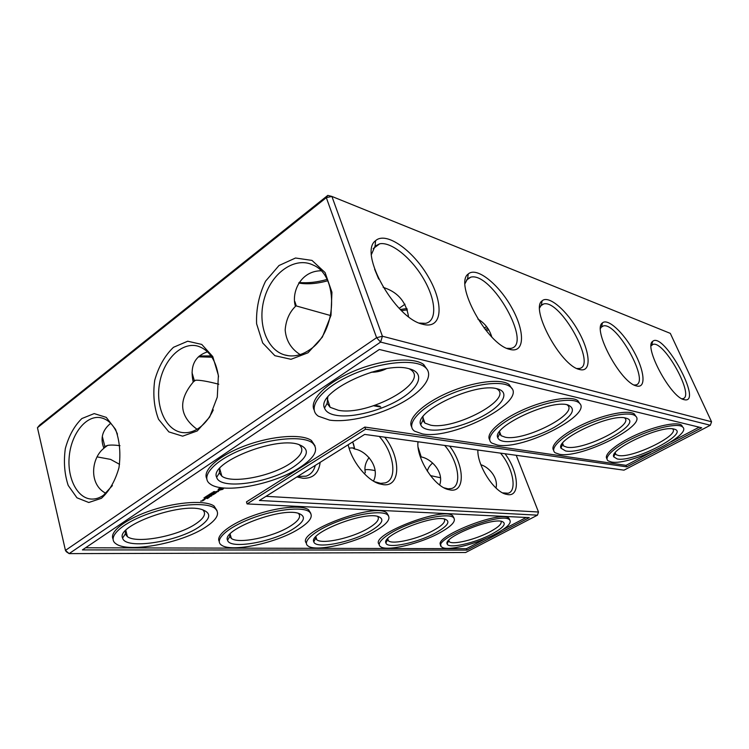 <?xml version="1.0" encoding="UTF-8"?>
<svg xmlns="http://www.w3.org/2000/svg" width="749" height="749" viewBox="0 0 749 749"><rect width="100%" height="100%" fill="white"/><g stroke="black" fill="none" stroke-linecap="round" stroke-linejoin="round"><path stroke-width="1.12" d="M379.958 406.258L374.856 405.359M711.55 421.771L670.308 333.371L331.901 196.435L326.321 197.652L327.809 195.386L39.678 425.058L37.45 427.707L65.444 550.393L376.597 337.696L382.411 336.235L711.55 421.771L710.342 425.263L380.604 342.087L69.142 553.614L465.606 552.519L537.464 515.162L538.503 512.016L266.026 496.325M199.281 356L211.04 355.897M353.425 443.67L354.502 448.145M485.099 329.317L487.974 328.474M400.35 309.487L407.007 308.522M299.104 282.476C307.689 283.291 316.996 282.289 327.013 279.452M681.871 398.749L682.685 398.693C695.372 397.167 664.56 340.814 653.109 344.315L651.115 345.813M380.782 407.035L373.582 405.78M327.809 195.386L331.901 196.435L382.411 336.235L380.604 342.087L376.597 337.696L326.321 197.652L37.45 427.707M211.92 357.198L198.373 356.814M486.12 330.581L488.825 329.803M401.501 310.601L407.447 309.852M298.748 283.047C307.315 284.517 316.949 283.759 327.65 280.781M615.098 452.902L616.015 454.624L618.412 455.486C632.034 458.622 680.654 434.982 672.546 428.849M683.949 399.629L684.343 399.723C703.629 404.179 663.483 330.805 652.613 341.413C643.606 346.731 670.645 397.232 683.949 399.629M562.508 443.361L563.697 446.039L566.815 447.162C583.153 450.823 635.096 424.777 624.451 417.858M634.178 385.014L635.592 384.958C650.656 383.02 617.092 321.911 603.348 325.927L601.587 326.807L600.529 328.343M516.22 455.308L538.503 512.016M348.154 444.775C351.805 461.421 366.738 480.062 379.237 483.798L383.638 484.715C400.902 486.775 400.865 457.545 384.78 437.191M297.11 477.001L303.092 478.283C313.101 478.527 318.793 473.218 320.16 462.348M477.89 450.018C477.047 464.96 493.432 491.035 505.584 494.143L508.168 494.668C520.677 496.278 518.289 471.112 505.032 453.763M417.97 441.76C416.098 457.648 433.577 485.67 447.668 489.415L451.001 490.099C465.597 491.906 464.193 464.867 449.653 446.132M308.008 352.779L322.37 337.106L330.983 315.395L331.938 292.241L325.085 272.561L311.996 260.409L295.527 258.012L279.021 265.511L265.586 281.156C259.014 294.732 256.018 308.953 256.607 323.811L262.684 342.967L274.874 355.691L291.015 359.305L308.008 352.779M197.24 430.937L182.634 436.161L168.853 431.901L158.545 419.281C154.069 407.465 152.796 394.47 154.715 380.314C158.554 366.654 164.799 355.653 173.478 347.302L187.709 341.216L201.753 344.428L212.782 356.59L218.39 375.446L217.285 397.12L209.683 417.015L197.24 430.937M101.387 498.319L88.766 502.495L76.95 497.804L68.206 485.436C64.47 474.089 63.515 461.805 65.322 448.585C68.786 435.937 74.301 425.928 81.866 418.541L94.196 413.588L106.246 417.371L115.571 429.392C119.718 440.946 120.851 453.697 118.979 467.629C115.243 480.886 109.382 491.119 101.387 498.319M579.38 369.454L580.063 369.632C591.588 372.337 590.352 352.564 578.64 331.667C567.171 310.723 548.689 294.703 542.126 300.817C529.899 308.551 560.795 365.83 579.38 369.454M509.657 349.334L510.603 349.586C525.068 352.938 524.871 330.693 511.558 307.362C498.562 283.974 476.439 266.354 468.247 273.994C453.772 283.515 487.253 344.793 509.657 349.334M422.511 324.195L423.878 324.542C442.547 328.83 443.951 303.401 428.409 276.999C413.326 250.503 385.988 230.917 375.549 240.729C358.237 252.685 395.023 318.4 422.511 324.195M636.416 385.913L636.931 386.044C646.331 388.263 644.421 370.483 633.916 351.553C623.608 332.593 607.795 317.904 602.43 322.913C591.991 329.279 620.79 382.982 636.416 385.913M193.045 381.4L195.592 380.211C199.936 380.015 207.67 381.353 218.774 384.228M207.539 351.815C194.562 356.196 189.787 366.289 193.205 382.093C177.981 400.378 179.254 416.098 197.024 429.261M349.062 448.099L352.404 447.893L354.708 449.007L352.723 441.901M105.909 493.329C88.485 484.519 91.238 457.995 103.924 448.267L104.832 446.488L107.622 445.402C110.487 444.869 114.616 444.962 119.99 445.702M103.924 448.267C100.038 438.493 102.295 430.169 110.683 423.307M430.45 475.596L440.468 477.75M427.333 471.196C427.988 468.162 429.757 465.447 432.641 463.032M365.063 469.895L365.681 469.717C367.478 469.389 370.624 469.689 375.118 470.606M364.351 473.743L365.315 472.497C364.211 467.376 365.475 462.405 369.098 457.583M420.142 456.281L421.2 456.927L418.12 447.331M486.756 326.836L483.976 327.856M405.003 304.197L399.189 308.307M295.321 305.676L330.637 315.554M320.928 270.773C300.283 271.035 291.164 292.7 295.443 306.388C289.367 312.361 285.949 320.216 285.172 329.953C286.081 340.636 291.08 348.847 300.171 354.595M378.704 279.049L374.622 269.2M617.242 458.968C633.748 462.582 691.374 432.688 673.941 429.074C661.273 424.917 609.068 449.203 613.721 456.834L617.242 458.968M565.561 450.945C585.212 455.149 646.228 422.436 625.677 418.082C610.735 413.27 555.618 439.157 560.954 448.164L565.561 450.945M537.464 515.162L259.397 500.482L364.66 434.411L624.001 470.157L710.342 425.263M374.463 481.673L380.661 483.358L385.164 482.908C397.878 479.594 394.058 452.742 379.266 436.424M297.653 476.467L306.088 476.186C310.816 474.566 313.878 470.971 315.282 465.41M312.352 442.856L311.753 441.461M502.588 492.861L508.094 493.235C517.54 490.988 512.775 467.301 500.501 453.136M443.979 487.814L448.127 488.835L451.563 488.498C462.47 485.792 458.098 460.607 444.672 445.44M418.139 441.788L417.905 443.108M66.371 551.779L65.444 550.393L69.142 553.614L66.371 551.779M119.578 464.333L110.571 459.39L97.398 456.937M309.58 349.83C337.181 332.359 339.363 275.613 313.166 265.08C295.452 256.327 272.477 272.084 264.837 296.829C256.87 321.443 265.829 349.24 284.292 354.839C292.644 357.292 301.079 355.616 309.58 349.83M213.287 409.89C209.626 417.755 204.917 423.756 199.14 427.894C193.514 431.78 187.812 433.325 182.044 432.501C165.566 430.141 155.202 406.314 159.649 382.842C163.825 359.314 181.867 341.516 197.961 346.16C209.205 349.97 216.058 360.203 218.53 376.85M112.397 485.586L103.521 495.22C99.598 497.954 95.6 499.237 91.518 499.068C77.138 498.497 66.839 477.647 69.32 455.626C71.567 433.577 86.004 415.339 100.141 417.605C107.622 418.944 113.389 424.449 117.453 434.12M576.927 368.508L579.277 368.489C597.449 366.008 560.458 299.263 543.69 303.935L541.33 305.105L539.683 307.811M506.914 348.332L510.734 348.397C533.101 345.177 491.672 271.625 470.803 277.149L467.573 278.759L465.092 283.468M419.337 323.072L425.572 323.334C437.304 321.068 436.03 300.171 423.868 279.321C411.894 258.433 391.343 241.496 379.696 243.799L375.099 246.112L371.495 254.351M354.708 449.007C366.841 450.973 380.295 467.516 373.489 481.111M480.858 464.708C489.144 467.226 498.422 477.815 496.025 488.03M421.2 456.927C431.639 458.837 444.26 472.329 439.663 484.987M491.803 336.975C489.359 329.045 484.715 323.062 477.89 319.046M371.101 372.234C376.429 372.3 381.522 371.13 386.372 368.733M408.523 316.63C406.192 302.437 398.505 292.943 385.454 288.168L383.123 287.242M611.474 462.011C629.797 465.953 694.332 434.354 682.311 426.761C677.555 422.979 655.403 427.773 635.349 437.135C615.219 446.441 603.057 457.442 608.207 460.878L611.474 462.011M499.602 431.593L499.639 433.737L501.128 435.721L505.294 437.229C524.937 441.517 580.063 413.13 567.077 404.863M559.466 454.278C581.112 458.819 649.196 424.758 635.105 415.714C629.403 411.22 604.977 416.07 583.331 426.265C561.6 436.405 549.083 448.707 555.215 452.799L559.466 454.278M379.331 349.474L701.691 427.782L626.698 466.852L365.559 429.205L247.076 503.927L529.271 517.615L466.908 550.103L82.409 549.906L379.331 349.474M298.804 444.457L299.197 444.719C304.665 449.569 301.585 455.879 289.947 463.64C270.567 476.542 231.89 483.966 221.873 476.195L219.317 472.956L219.785 468.237M202.605 509.723C206.677 513.439 204.234 518.252 195.274 524.178C177.419 536.162 136.777 543.933 127.396 536.649L125.28 534L125.589 530.564M327.781 397.129L327.116 403.393L330.14 407.306L338.342 410.274C368.021 416.397 430.16 382.449 410.724 369.706L409.16 368.751M444.213 518.973C445.955 521.641 442.406 525.442 433.587 530.376C418.579 538.765 393.159 544.795 388.469 540.9L387.476 538.962M377.59 516.351C379.977 519.3 376.681 523.401 367.693 528.663C351.768 537.988 322.65 544.523 316.855 539.823L315.685 538.325L315.619 536.967M298.355 513.299C301.519 516.595 298.57 521.032 289.517 526.622C272.627 537.127 238.641 544.233 231.357 538.447L229.784 536.481L229.831 534.271M500.987 521.248C502.176 523.682 498.478 527.212 489.893 531.837C475.727 539.458 453.192 545.047 449.325 541.78L448.548 540.478M423.035 416.678L422.876 420.376L424.955 423.11L430.694 425.179C454.615 430.263 513.065 399.311 497.345 389.152L496.615 388.675M607.018 458.837C603.179 454.896 616.043 443.932 635.873 434.944C655.637 425.919 676.909 421.472 681.59 425.179L682.76 427.155M503.946 441.376C514.844 443.099 537.932 436.564 554.532 427.183C572.47 416.285 576.889 408.851 567.798 404.891C549.953 399.273 491.578 426.911 497.776 437.659C498.431 439.588 500.491 440.833 503.946 441.376M553.642 450.271C549.56 445.412 563.229 433.222 584.51 423.616C605.735 413.954 628.795 409.637 634.356 414L635.892 416.444M466.908 550.103L466.402 548.699L85.564 547.772M526.219 517.465L502.794 529.702M486.073 538.428L466.402 548.699M247.076 503.927L246.477 501.886L364.819 427.061L365.559 429.205M626.698 466.852L626.052 465.354L364.819 427.061M699.192 427.173L670.926 441.929M650.806 452.433L626.052 465.354M293.346 467.039C269.406 483.086 219.897 490.323 216.667 477.31C208.962 463.219 273.947 436.601 297.943 444.223C310.498 448.726 308.972 456.328 293.346 467.039M198.597 527.268C176.783 542.014 125.298 549.906 122.602 538.091C115.767 525.676 180.125 502.382 201.678 509.46C211.976 512.981 210.946 518.917 198.597 527.268M336.76 415.423C353.472 418.036 382.795 410.171 401.511 398.281C420.432 386.447 424.88 372.468 408.879 368.686C382.215 360.653 315.891 392.073 324.514 408.083C325.909 411.894 329.991 414.347 336.76 415.423M435.871 532.736C417.914 542.782 387.177 549.279 385.904 542.978C381.232 535.441 432.276 514.76 445.009 519.141C450.832 521.426 447.78 525.957 435.871 532.736M370.24 531.228C351.075 542.482 315.413 549.438 313.784 541.808C308.494 532.988 363.059 511.37 378.048 516.454C385.005 519.057 382.402 523.982 370.24 531.228M292.41 529.431C271.924 542.22 229.662 549.644 227.565 540.244C221.554 529.833 280.426 507.316 298.271 513.271C306.687 516.276 304.731 521.66 292.41 529.431M491.953 534.028C475.1 543.091 448.145 549.157 447.153 543.886C443.005 537.379 491.082 517.625 502.017 521.444C506.923 523.467 503.571 527.661 491.953 534.028M429.243 429.786C442.575 431.873 468.425 424.73 486.054 414.244C503.852 403.795 509.797 391.774 497.121 388.797C475.493 382.121 413.429 411.632 420.704 424.646C421.65 427.314 424.496 429.027 429.243 429.786M113.024 538.98C109.129 531.556 126.618 518.355 152.534 510.003C178.384 501.577 205.956 500.107 214.102 506.062L217.07 510.706M203.007 500.613L200.666 501.128L203.026 500.688M204.411 498.9L204.983 498.74L204.411 498.9M203.925 497.86L205.151 497.842L203.925 497.86M204.954 497.167L206.228 497.064L204.954 497.167M205.844 496.84L207.183 496.493L205.778 496.634M206.649 496.063L207.922 495.95L206.649 496.063M208.147 495.482L207.613 495.744L208.147 495.482M208.905 495.286L207.829 495.314L208.859 495.126M204.028 499.948L202.96 500.529L202.707 499.967L204.037 500.032M204.234 499.817L203.148 499.677L205.132 499.227L204.187 499.649M208.653 497.767L207.248 498.581L208.278 497.823L206.424 498.375L207.211 497.767L205.132 498.478L206.509 497.57L208.634 497.682M209.364 497.205L206.996 497.158L209.383 497.289M211.134 496.147L208.896 496.765L209.692 496.156L208.746 496.016L211.115 496.063M210.6 494.284L208.868 494.63L210.6 494.284M209.879 494.04L211.508 493.685L209.879 494.04M211.583 493.235L211.059 493.497L211.583 493.235M212.875 492.711L211.274 493.057L212.913 492.767M212.791 492.439L213.914 492.121L212.819 492.477M213.193 491.85L214.701 491.559L213.193 491.85M211.349 495.576L211.199 495.042L211.845 495.688L209.458 495.557L211.349 495.576L210.815 495.042L212.763 494.649L211.115 494.471L213.287 494.518M211.096 494.958L213.325 494.668M215.3 493.338L213.905 494.256L214.935 493.488L213.081 494.04L213.877 493.422L213.072 493.376L211.78 494.134L213.175 493.216L215.319 493.422M216.405 492.524L215.609 493.142L216.171 492.673L214.177 492.477L216.405 492.524M218.109 490.876L218.802 490.913L218.109 491.606L217.173 491.887L218.062 491.044L215.506 491.831L218.109 490.876M223.286 487.945L223.445 488.713L222.528 489.378L218.839 490.277L218.202 490.146L218.287 489.125L221.938 487.796M219.223 541.415C215.478 535.357 231.01 523.401 254.164 515.256C277.252 507.054 301.866 504.798 308.588 509.779L310.798 513.327M206.705 478.527C202.286 470.007 219.682 454.915 246.43 445.262C273.123 435.525 302.287 433.727 311.453 440.534L315.011 445.833M314.131 409.975C308.972 400.228 326.274 382.617 354.211 370.989C382.065 359.277 413.373 356.693 423.653 364.482L427.754 370.334M411.66 426.79C406.904 419.168 422.689 403.72 447.865 392.748C472.975 381.7 500.875 378.179 509.086 384.49L511.941 388.656M489.715 439.832C485.315 433.783 499.939 420.123 522.961 409.843C545.927 399.498 571.15 395.463 577.854 400.668L579.913 403.786M306.36 543.119C295.565 531.968 375.38 502.017 386.849 512.981L388.525 515.761M379.191 544.345C368.948 535.217 442.959 506.305 452.696 515.743L453.988 517.99M441.011 545.263C431.255 537.745 500.491 509.947 508.843 518.149L509.854 520.012M497.505 445.075C523.429 450.355 595.408 413.467 578.64 402.541C571.693 397.11 544.42 401.904 520.864 413.092C497.224 424.215 484.397 438.137 491.821 443.09L497.505 445.075M299.694 467.619C274.2 484.397 223.717 494.218 210.357 484.116C199.796 477.225 213.39 461.131 241.309 449.774C269.106 438.324 302.371 435.375 312.164 442.715C319.336 449.128 315.179 457.433 299.694 467.619M205.17 527.427C181.679 543.016 128.603 553.314 116.058 543.849C106.555 537.763 120.795 523.71 147.862 513.973C174.817 504.152 206.031 501.755 214.682 508.14C220.524 513.037 217.35 519.46 205.17 527.427M329.569 420.114C348.135 422.848 379.172 415.283 401.642 402.868C424.187 390.519 435.225 374.556 424.505 366.785C413.495 358.35 377.749 362.385 348.847 376.138C319.804 389.78 306.725 408.458 318.391 416.21L329.569 420.114M439.719 532.82C419.983 543.774 386.746 551.723 380.501 546.667C375.137 543.194 387.074 533.157 406.894 525.171C426.64 517.138 448.379 513.599 453.276 517.334C456.675 520.724 452.153 525.892 439.719 532.82M374.781 531.331C353.837 543.493 315.769 552.116 308.064 546.012C301.678 541.883 314.215 530.76 335.88 522.231C357.451 513.645 381.606 510.294 387.439 514.703C391.493 518.514 387.28 524.057 374.781 531.331M297.821 529.552C275.604 543.24 231.188 552.631 221.47 545.113C213.755 540.141 227.031 527.708 251.027 518.589C274.92 509.395 302.128 506.399 309.178 511.67C314.037 515.977 310.255 521.941 297.821 529.552M495.267 534.103C476.645 544.046 447.162 551.414 442.032 547.173C429.102 540.638 500.585 511.249 509.404 519.628C512.26 522.662 507.541 527.483 495.267 534.103M422.427 433.914C453.96 440.159 530.226 399.985 509.919 386.55C501.268 379.865 470.363 384.443 444.466 396.801C418.448 409.076 405.415 425.058 414.6 431.19L422.427 433.914M205.029 497.926L204.468 497.729M203.466 500.407L203.325 499.911M210.066 493.975L210.815 493.741L210.029 493.872M211.593 495.754L211.461 495.267M222.912 489.153L222.912 487.908M223.221 488.928L223.08 488.442M222.528 489.378L222.762 488.62M222.078 489.603L222.378 488.844M221.498 489.677L222.172 488.638L221.704 488.414L219.335 489.415L221.367 489.331M219.729 490.239L219.757 489.631M219.26 490.286L219.579 489.706M218.839 490.277L219.111 489.752M218.455 489.659L218.296 489.116M219.335 489.415L219.523 488.442M221.601 487.889L222.172 488.638M202.651 500.753L201.818 501.025L202.605 500.594M205.217 497.111L206.069 497.158L205.198 497.055M206.911 495.997L207.763 496.053L206.893 495.941M204.777 499.368L203.522 499.611L204.73 499.199M219.41 489.209L219.251 488.676M219.691 488.966L219.541 488.442M221.704 488.414L221.554 487.908M222.041 488.488L221.891 487.955M653.109 344.315L651.124 345.458M615.219 452.752L616.015 454.624M683.06 399.311L684.343 399.723M651.752 344.989L652.613 341.413M562.565 443.286L563.697 446.039M603.348 325.927L601.185 327.238M192.044 372.693L194.263 380.408M102.398 436.77L104.832 446.488M294.844 301.529L296.276 305.807M615.182 453.491L613.721 456.834M562.593 444.55L560.954 448.164M635.236 385.492L636.931 386.044M601.587 326.807L602.43 322.913M376.607 482.506L379.237 483.798M503.028 493.011L505.584 494.143M445.056 488.208L447.668 489.415M577.769 368.882L580.063 369.632M541.33 305.105L542.126 300.817M507.401 348.538L510.603 349.586M467.573 278.759L468.247 273.994M419.477 323.1L423.878 324.542M375.099 246.112L375.549 240.729M193.186 381.999L195.592 380.211M183.393 432.66L182.044 432.501M295.415 306.247L296.061 305.77M354.567 448.155L352.404 447.893M103.924 448.136L107.622 445.402M365.681 469.717L365.072 470.091M543.69 303.935L540.666 305.864M470.803 277.149L466.44 280.126M373.18 248.631L379.696 243.799M288.702 355.775L284.292 354.839M499.574 431.742L501.128 435.721M219.663 468.528L221.873 476.195M125.823 530.329L127.396 536.649M327.229 398.58L330.14 407.306M387.72 538.69L388.469 540.9M315.872 536.677L316.855 539.823M230.083 533.99L231.357 538.447M448.773 540.235L449.325 541.78M422.848 417.324L424.955 423.11M682.311 426.761L681.59 425.179M499.639 433.737L497.776 437.659M635.105 415.714L634.356 414M219.317 472.956L216.667 477.31M125.28 534L122.602 538.091M327.116 403.393L324.514 408.083M387.561 539.748L385.904 542.978M315.685 538.325L313.784 541.808M229.784 536.481L227.565 540.244M448.623 540.862L447.153 543.886M422.876 420.376L420.704 424.646M214.682 508.14L214.102 506.062M309.178 511.67L308.588 509.779M312.164 442.715L311.453 440.534M424.505 366.785L423.653 364.482M509.919 386.55L509.086 384.49M578.64 402.541L577.854 400.668M387.439 514.703L386.849 512.981M453.276 517.334L452.696 515.743M509.404 519.628L508.843 518.149"/></g></svg>
